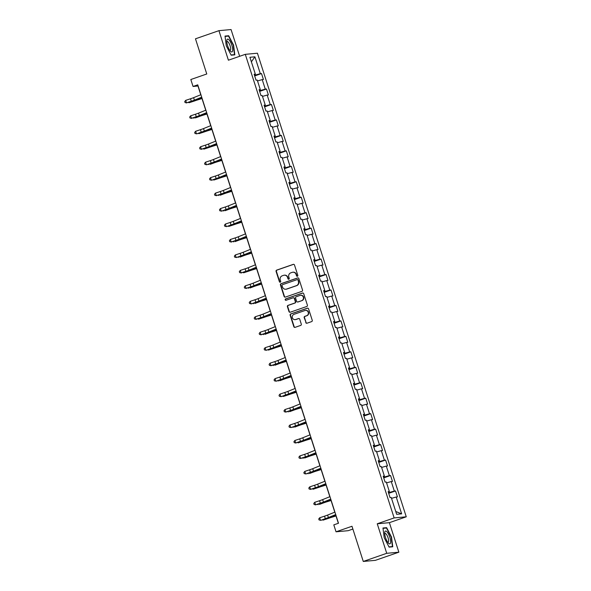 <?xml version="1.0" encoding="UTF-8"?>
<svg xmlns="http://www.w3.org/2000/svg" width="591" height="591" viewBox="0 0 591 591"><rect width="100%" height="100%" fill="white"/><g stroke="black" fill="none" stroke-linecap="round" stroke-linejoin="round"><path stroke-width="0.89" d="M297.391 276.256A0.717 0.68 -95.3 0 0 297.812 275.347L294.495 265.012A1.027 0.975 -95.3 0 0 293.262 264.362L276.691 270.117A1.027 0.975 -95.3 0 0 276.078 271.402L279.395 281.737A0.717 0.68 -95.3 0 0 280.26 282.195A0.717 0.68 -95.3 0 0 280.688 281.294L280.26 279.957A3.28 3.11 -95.3 0 1 282.202 275.82L283.584 275.34A3.28 3.11 -95.3 0 1 287.536 277.43L287.965 278.767A0.717 0.68 -95.3 0 0 288.829 279.225A0.717 0.68 -95.3 0 0 289.25 278.324L288.822 276.987A3.28 3.11 -95.3 0 1 290.772 272.85L292.153 272.37A3.28 3.11 -95.3 0 1 296.098 274.46L296.527 275.798A0.717 0.68 -95.3 0 0 297.391 276.256A0.717 0.68 -95.3 0 1 296.852 275.768L296.527 275.798M305.761 322.568A1.027 0.975 -95.3 0 0 306.995 323.218L311.642 321.607A1.027 0.975 -95.3 0 0 312.255 320.315L308.568 308.834A1.027 0.975 -95.3 0 0 307.335 308.184L290.757 313.932A1.027 0.975 -95.3 0 0 290.151 315.225L293.838 326.705A1.027 0.975 -95.3 0 0 295.072 327.355L300.686 325.412A1.027 0.975 -95.3 0 0 301.292 324.119L299.718 319.206A1.027 0.975 -95.3 0 0 298.485 318.549L295.699 319.517A2.741 2.6 -95.3 0 1 292.316 317.463A2.741 2.6 -95.3 0 1 294.03 314.316L304.941 310.526A2.741 2.6 -95.3 0 1 308.317 312.58A2.741 2.6 -95.3 0 1 306.611 315.734L304.793 316.362A1.027 0.975 -95.3 0 0 304.18 317.655L306.086 322.538A1.027 0.975 -95.3 0 0 306.936 323.24M239.65 56.293L231.066 29.55L218.929 30.666L195.473 38.807L206.769 73.986L190.819 79.519L193.05 86.456L197.741 84.831L338.495 523.242L333.804 524.867L336.035 531.804L348.165 530.688L352.879 529.056M386.728 553.309L398.866 552.193L389.388 522.666L377.25 523.781L386.728 553.309L363.273 561.45L351.985 526.271L336.035 531.804M377.25 523.781L394.138 517.923L245.295 54.335L257.432 53.22L406.268 516.807L394.138 517.923M218.929 30.666L228.407 60.201L245.295 54.335M301.927 291.356A1.027 0.975 -95.3 0 0 302.54 290.063L298.854 278.583A1.027 0.975 -95.3 0 0 297.62 277.933L281.043 283.68A1.027 0.975 -95.3 0 0 280.437 284.973L284.123 296.453A1.027 0.975 -95.3 0 0 285.357 297.103L301.927 291.356M303.708 293.712L307.394 305.185A1.027 0.975 -95.3 0 1 306.788 306.478L290.211 312.233A1.027 0.975 -95.3 0 1 288.977 311.575L287.403 306.67A1.027 0.975 -95.3 0 1 288.009 305.377L294.732 303.043A1.027 0.975 -95.3 0 0 295.337 301.75L294.296 298.492A1.027 0.975 -95.3 0 0 293.062 297.834L286.066 300.265A0.717 0.68 -95.3 0 1 285.18 299.726A0.717 0.68 -95.3 0 1 285.623 298.906L302.474 293.055A1.027 0.975 -95.3 0 1 303.708 293.712M398.866 552.193L375.411 560.334L363.273 561.45M395.527 490.958L394.33 491.069L391.272 481.554L392.468 481.443L390.562 475.504L389.366 475.607L386.307 466.1L387.511 465.989L385.598 460.042L384.401 460.153L381.35 450.637L382.547 450.527L380.634 444.58L379.437 444.691L376.386 435.175L377.583 435.072L375.669 429.125L374.472 429.236L371.421 419.721L372.618 419.61L370.705 413.663L369.508 413.774L366.457 404.259L367.654 404.148L365.748 398.201L364.551 398.312L361.493 388.804L362.689 388.693L360.783 382.746L359.587 382.857L356.528 373.342L357.725 373.231L355.819 367.284L354.622 367.395L351.564 357.88L352.761 357.769L350.855 351.822L349.658 351.933L346.599 342.425L347.804 342.315L345.89 336.368L344.693 336.478L341.642 326.963L342.839 326.853L340.926 320.906L339.729 321.016L336.678 311.501L337.875 311.391L335.961 305.451L334.765 305.554L331.714 296.047L332.91 295.936L331.004 289.989L329.8 290.1L326.749 280.585L327.946 280.474L326.04 274.527L324.843 274.638L321.785 265.123L322.981 265.012L321.076 259.072L319.879 259.183L316.82 249.668L318.017 249.557L316.111 243.61L314.914 243.721L311.856 234.206L313.053 234.095L311.147 228.148L309.95 228.259L306.892 218.744L308.096 218.64L306.182 212.694L304.986 212.804L301.935 203.289L303.131 203.178L301.218 197.231L300.021 197.342L296.97 187.827L298.167 187.716L296.254 181.769L295.057 181.88L292.006 172.373L293.202 172.262L291.297 166.315L290.092 166.426L287.041 156.911L288.238 156.8L286.332 150.853L285.135 150.964L282.077 141.448L283.274 141.338L281.368 135.398L280.171 135.502L277.113 125.994L278.309 125.883L276.403 119.936L275.207 120.047L272.148 110.532L273.345 110.421L271.439 104.474L270.242 104.585L267.191 95.07L268.388 94.959L266.475 89.019L265.278 89.13L262.227 79.615L263.423 79.504L261.51 73.557L260.313 73.668L254.906 56.817L249.919 57.275L255.327 74.126L254.13 74.237L256.043 80.184L257.24 80.073L260.291 89.588L259.094 89.692L261.008 95.639L262.205 95.528L265.256 105.043L264.059 105.154L265.965 111.101L267.169 110.99L270.22 120.505L269.023 120.616L270.929 126.563L272.126 126.452L275.184 135.96L273.988 136.07L275.894 142.017L277.09 141.906L280.149 151.422L278.952 151.532L280.858 157.479L282.055 157.369L285.113 166.884L283.916 166.994L285.822 172.941L287.019 172.831L290.07 182.338L288.873 182.449L290.787 188.396L291.984 188.285L295.035 197.8L293.838 197.911L295.751 203.858L296.948 203.747L299.999 213.262L298.802 213.373L300.716 219.313L301.912 219.209L304.963 228.717L303.767 228.828L305.673 234.775L306.869 234.664L309.928 244.179L308.731 244.29L310.637 250.237L311.834 250.126L314.892 259.641L313.695 259.745L315.601 265.691L316.798 265.581L319.857 275.096L318.66 275.207L320.566 281.153L321.763 281.043L324.821 290.558L323.624 290.669L325.53 296.616L326.727 296.505L329.778 306.02L328.581 306.123L330.495 312.07L331.691 311.959L334.742 321.474L333.546 321.585L335.459 327.532L336.656 327.421L339.707 336.936L338.51 337.047L340.423 342.994L341.62 342.883L344.671 352.391L343.474 352.502L345.38 358.449L346.577 358.338L349.636 367.853L348.439 367.964L350.345 373.911L351.542 373.8L354.6 383.315L353.403 383.426L355.309 389.366L356.506 389.262L359.564 398.77L358.368 398.881L360.274 404.828L361.47 404.717L364.529 414.232L363.325 414.343L365.238 420.29L366.435 420.179L369.486 429.694L368.289 429.805L370.202 435.744L371.399 435.633L374.45 445.149L373.253 445.259L375.167 451.206L376.364 451.096L379.415 460.611L378.218 460.721L380.131 466.668L381.328 466.558L384.379 476.073L383.182 476.176L385.088 482.123L386.285 482.012L389.343 491.527L388.147 491.638L390.053 497.585L391.249 497.474L396.657 514.318L401.644 513.86L396.236 497.016L397.433 496.905L395.527 490.958L388.686 493.33M389.004 491.69L389.262 492.495L388.501 492.754M389.262 492.495L394.33 491.069M386.566 482.877L391.272 481.554M389.343 491.527L388.28 492.044M384.047 476.235L384.298 477.033L383.544 477.299M384.298 477.033L389.366 475.607M381.601 467.422L386.307 466.1M384.379 476.073L383.315 476.582M379.082 460.773L379.333 461.571L378.58 461.837M379.333 461.571L384.401 460.153M376.637 451.96L381.35 450.637M379.415 460.611L378.351 461.128M374.118 445.311L374.376 446.116L373.615 446.375M374.376 446.116L379.437 444.691M371.673 436.498L376.386 435.175M374.45 445.149L373.386 445.666M369.153 429.856L369.412 430.654L368.651 430.92M369.412 430.654L374.472 429.236M366.716 421.043L371.421 419.721M369.486 429.694L368.422 430.211M364.189 414.394L364.448 415.2L363.687 415.458M364.448 415.2L369.508 413.774M361.751 405.581L366.457 404.259M364.529 414.232L363.458 414.749M359.225 398.932L359.483 399.738L358.722 400.004M359.483 399.738L364.551 398.312M356.787 390.126L361.493 388.804M359.564 398.77L358.493 399.287M354.26 383.478L354.519 384.276L353.758 384.542M354.519 384.276L359.587 382.857M351.822 374.664L356.528 373.342M354.6 383.315L353.529 383.832M349.296 368.016L349.554 368.821L348.793 369.08M349.554 368.821L354.622 367.395M346.858 359.202L351.564 357.88M349.636 367.853L348.572 368.37M344.339 352.554L344.59 353.359L343.836 353.625M344.59 353.359L349.658 351.933M341.894 343.748L346.599 342.425M344.671 352.391L343.607 352.908M339.374 337.099L339.633 337.897L338.872 338.163M339.633 337.897L344.693 336.478M336.929 328.286L341.642 326.963M339.707 336.936L338.643 337.454M334.41 321.637L334.669 322.442L333.908 322.701M334.669 322.442L339.729 321.016M331.965 312.824L336.678 311.501M334.742 321.474L333.679 321.992M329.446 306.182L329.704 306.98L328.943 307.246M329.704 306.98L334.765 305.554M327.008 297.369L331.714 296.047M329.778 306.02L328.714 306.53M324.481 290.72L324.74 291.518L323.979 291.784M324.74 291.518L329.8 290.1M322.043 281.907L326.749 280.585M324.821 290.558L323.75 291.075M319.517 275.258L319.775 276.063L319.014 276.322M319.775 276.063L324.843 274.638M317.079 266.445L321.785 265.123M319.857 275.096L318.785 275.613M314.552 259.804L314.811 260.601L314.05 260.867M314.811 260.601L319.879 259.183M312.114 250.99L316.82 249.668M314.892 259.641L313.821 260.151M309.588 244.342L309.847 245.139L309.086 245.405M309.847 245.139L314.914 243.721M307.15 235.528L311.856 234.206M309.928 244.179L308.864 244.696M304.631 228.88L304.882 229.685L304.129 229.951M304.882 229.685L309.95 228.259M302.186 220.074L306.892 218.744M304.963 228.717L303.9 229.234M299.667 213.425L299.925 214.223L299.164 214.489M299.925 214.223L304.986 212.804M297.221 204.612L301.935 203.289M299.999 213.262L298.935 213.779M294.702 197.963L294.961 198.768L294.2 199.027M294.961 198.768L300.021 197.342M292.257 189.15L296.97 187.827M295.035 197.8L293.971 198.317M289.738 182.501L289.996 183.306L289.235 183.572M289.996 183.306L295.057 181.88M287.3 173.695L292.006 172.373M290.07 182.338L289.006 182.855M284.773 167.046L285.032 167.844L284.271 168.11M285.032 167.844L290.092 166.426M282.335 158.233L287.041 156.911M285.113 166.884L284.042 167.401M279.809 151.584L280.068 152.389L279.307 152.648M280.068 152.389L285.135 150.964M277.371 142.771L282.077 141.448M280.149 151.422L279.078 151.939M274.845 136.129L275.103 136.927L274.342 137.193M275.103 136.927L280.171 135.502M272.407 127.316L277.113 125.994M275.184 135.96L274.113 136.477M269.88 120.667L270.139 121.465L269.378 121.731M270.139 121.465L275.207 120.047M267.442 111.854L272.148 110.532M270.22 120.505L269.156 121.022M264.923 105.205L265.174 106.011L264.421 106.269M265.174 106.011L270.242 104.585M262.478 96.392L267.191 95.07M265.256 105.043L264.192 105.56M259.959 89.751L260.217 90.549L259.456 90.815M260.217 90.549L265.278 89.13M257.513 80.937L262.227 79.615M260.291 89.588L259.227 90.098M254.994 74.289L255.253 75.087L254.492 75.353M255.253 75.087L260.313 73.668M251.382 61.826L254.906 56.817M255.327 74.126L254.263 74.643M389.388 522.666L406.268 516.807M193.05 86.456L197.97 86.005L200.777 94.759M201.657 97.493L205.742 110.221M206.621 112.955L210.706 125.684M211.585 128.417L215.671 141.138M216.55 143.872L220.635 156.6M221.514 159.334L225.599 172.062M226.471 174.796L230.556 187.517M231.436 190.25L235.521 202.979M236.4 205.712L240.485 218.434M241.364 221.167L245.45 233.896M246.329 236.629L250.414 249.358M251.293 252.091L255.378 264.812M256.258 267.546L260.343 280.274M261.222 283.008L265.307 295.736M266.179 298.47L270.264 311.191M271.143 313.924L275.229 326.653M276.108 329.386L280.193 342.115M281.072 344.849L285.158 357.57M286.037 360.303L290.122 373.032M291.001 375.765L295.086 388.486M295.965 391.22L300.051 403.948M300.922 406.682L305.015 419.411M305.887 422.144L309.972 434.865M310.851 437.599L314.937 450.327M315.816 453.061L319.901 465.789M320.78 468.523L324.865 481.244M325.744 483.977L329.83 496.706M330.709 499.439L334.794 512.168M335.673 514.901L338.362 523.286M395.756 511.503L401.644 513.86M391.53 498.339L396.236 497.016M254.677 75.929L261.51 73.557M259.641 91.391L266.475 89.019M264.605 106.845L271.439 104.474M269.57 122.307L276.403 119.936M274.527 137.769L281.368 135.398M279.491 153.224L286.332 150.853M284.456 168.686L291.297 166.315M289.42 184.148L296.254 181.769M294.384 199.603L301.218 197.231M299.349 215.065L306.182 212.694M304.313 230.52L311.147 228.148M309.278 245.982L316.111 243.61M314.235 261.444L321.076 259.072M319.199 276.898L326.04 274.527M324.163 292.36L331.004 289.989M329.128 307.822L335.961 305.451M334.092 323.277L340.926 320.906M339.057 338.739L345.89 336.368M344.021 354.201L350.855 351.822M348.978 369.656L355.819 367.284M353.943 385.118L360.783 382.746M358.907 400.58L365.748 398.201M363.871 416.034L370.705 413.663M368.836 431.496L375.669 429.125M373.8 446.951L380.634 444.58M378.765 462.413L385.598 460.042M383.729 477.875L390.562 475.504M226.272 45.803L231.17 55.199L234.826 54.86L233.585 45.13L228.687 35.741L225.031 36.073L226.272 45.803M392.764 546.786L391.523 537.056L386.625 527.66L382.968 527.999L384.209 537.729L389.107 547.126L392.764 546.786M227.299 36.221L228.687 35.741M385.236 528.147L386.625 527.66M296.852 275.768L296.423 274.431A3.28 3.11 -95.3 0 0 293.018 272.207M284.448 275.177A3.28 3.11 -95.3 0 1 287.861 277.401L288.29 278.738A0.717 0.68 -95.3 0 0 288.836 279.225M293.646 264.317A1.027 0.975 -95.3 0 0 293.594 264.332L277.016 270.08A1.027 0.975 -95.3 0 0 276.411 271.372L279.728 281.708A0.717 0.68 -95.3 0 0 280.274 282.195M298.004 277.881A1.027 0.975 -95.3 0 0 297.945 277.903L281.375 283.65A1.027 0.975 -95.3 0 0 280.762 284.943L284.448 296.423A1.027 0.975 -95.3 0 0 285.298 297.125M297.908 280.104A0.717 0.68 -95.3 0 0 297.044 279.646L282.498 284.692A0.717 0.68 -95.3 0 0 282.07 285.601L282.52 287.004A3.28 3.11 -95.3 0 0 286.465 289.095L296.416 285.645A3.28 3.11 -95.3 0 0 298.359 281.508L298.233 280.068A0.717 0.68 -95.3 0 0 297.524 279.58L297.199 279.609M285.933 289.228A3.28 3.11 -95.3 0 0 286.798 289.065L286.465 289.095M298.233 280.068L298.691 281.479A3.28 3.11 -95.3 0 1 296.741 285.616L286.798 289.065M293.446 297.79A1.027 0.975 -95.3 0 1 294.621 298.462L295.67 301.72A1.027 0.975 -95.3 0 1 295.057 303.013L288.342 305.348A1.027 0.975 -95.3 0 0 287.728 306.633L289.309 311.546A1.027 0.975 -95.3 0 0 290.159 312.247M302.858 293.01A1.027 0.975 -95.3 0 0 302.806 293.025L285.955 298.876A0.717 0.68 -95.3 0 0 286.074 300.265M301.705 300.62A2.741 2.6 -95.3 0 0 300.62 295.293A2.741 2.6 -95.3 0 0 300.036 295.419L296.194 296.748A1.027 0.975 -95.3 0 0 295.581 298.041L296.63 301.299A1.027 0.975 -95.3 0 0 297.864 301.957L302.038 300.59A2.741 2.6 -95.3 0 0 300.789 295.278M297.805 301.971A1.027 0.975 -95.3 0 0 298.189 301.927L297.864 301.957M302.038 300.59L298.189 301.927M305.687 310.393A2.741 2.6 -95.3 0 1 306.936 315.697L305.119 316.333A1.027 0.975 -95.3 0 0 304.513 317.626L306.086 322.538M295.278 319.62A2.741 2.6 -95.3 0 0 296.025 319.487L295.699 319.517M298.869 318.505A1.027 0.975 -95.3 0 0 298.81 318.519L296.025 319.487M307.719 308.133A1.027 0.975 -95.3 0 0 307.66 308.155L291.09 313.902A1.027 0.975 -95.3 0 0 290.476 315.195L294.163 326.675A1.027 0.975 -95.3 0 0 295.012 327.377M201.996 98.557L197.874 99.827A5.216 0.377 162.2 0 0 194.513 100.958L189.076 102.731L193.191 101.209A7.823 0.561 -17.8 0 1 198.236 99.517L201.937 98.372M188.921 102.236L189.076 102.731L188.366 102.413M201.708 97.19L194.387 100.145A5.216 0.377 -17.8 0 1 191.314 101.246L186.483 102.834L191.595 101.356A7.823 0.561 162.2 0 0 196.197 99.702L201.79 97.441M200.91 94.708L193.589 97.67A5.216 0.377 -17.8 0 1 190.516 98.771L185.692 100.359L186.483 102.834L185.049 102.546L184.732 101.556L185.692 100.359M186.763 102.937L185.049 102.546M230.468 51.21A6.782 2.083 70.9 0 0 230.483 51.225A6.782 2.083 70.9 0 0 232.618 48.565A6.782 2.083 70.9 0 0 229.013 39.856A6.782 2.083 70.9 0 0 226.796 40.602A6.782 2.083 70.9 0 0 230.468 51.21M229.722 50.265A4.647 1.426 70.9 0 0 230.15 50.309A4.647 1.426 70.9 0 0 230.364 46.77A4.647 1.426 70.9 0 0 228.133 42.035A4.647 1.426 70.9 0 0 227.107 41.533A4.647 1.426 70.9 0 0 226.796 41.828M225.075 36.42L228.532 36.103L233.282 45.204L234.487 54.638L231.044 54.956M233.475 54.985L234.487 54.638M389.809 537.263A6.782 2.083 70.9 0 0 386.743 531.575A6.782 2.083 70.9 0 0 384.734 532.528A6.782 2.083 70.9 0 0 385.546 537.655A6.782 2.083 70.9 0 0 388.42 543.151A6.782 2.083 70.9 0 0 389.809 537.263M387.659 542.191A4.647 1.426 70.9 0 0 388.088 542.228A4.647 1.426 70.9 0 0 388.028 537.707A4.647 1.426 70.9 0 0 385.044 533.459A4.647 1.426 70.9 0 0 384.734 533.754M383.012 528.347L386.477 528.029L391.22 537.13L392.424 546.564L388.981 546.874M391.412 546.911L392.424 546.564M206.961 114.019L202.839 115.282A5.216 0.377 162.2 0 0 199.477 116.412L195.362 117.934L198.155 116.671A7.823 0.561 -17.8 0 1 203.201 114.972L206.902 113.834M193.878 117.69L194.04 118.185L193.331 117.875M211.925 129.473L207.803 130.744A5.216 0.377 162.2 0 0 204.442 131.874L199.004 133.647L203.119 132.125A7.823 0.561 -17.8 0 1 208.165 130.434L211.866 129.296M198.842 133.152L199.004 133.647L198.295 133.33M206.673 112.645L199.352 115.607A5.216 0.377 -17.8 0 1 196.278 116.708L191.447 118.296L196.552 116.819A7.823 0.561 162.2 0 0 201.162 115.164L206.754 112.903M205.875 110.17L198.554 113.125A5.216 0.377 -17.8 0 1 195.481 114.233L190.657 115.814L191.447 118.296L190.006 118.001L189.689 117.011L190.657 115.814M191.728 118.399L190.006 118.001M211.63 128.107L204.316 131.062A5.216 0.377 -17.8 0 1 201.243 132.17L196.692 133.862L201.516 132.273A7.823 0.561 162.2 0 0 206.126 130.618L211.718 128.358M210.839 125.624L203.518 128.587A5.216 0.377 -17.8 0 1 200.445 129.688L195.614 131.276L196.411 133.751L194.971 133.463L194.653 132.473L195.614 131.276M196.692 133.862L194.971 133.463M216.89 144.935L212.767 146.206A5.216 0.377 162.2 0 0 209.399 147.336L203.969 149.109L208.084 147.587A7.823 0.561 -17.8 0 1 213.129 145.888L216.831 144.751M203.806 148.614L203.969 149.109L203.26 148.792M221.854 160.397L217.732 161.661A5.216 0.377 162.2 0 0 214.363 162.791L210.248 164.313L213.041 163.05A7.823 0.561 -17.8 0 1 218.094 161.35L221.795 160.213M208.771 164.069L208.926 164.564L208.224 164.254M226.818 175.852L222.696 177.123A5.216 0.377 162.2 0 0 219.327 178.253L213.89 180.026L218.005 178.504A7.823 0.561 -17.8 0 1 223.058 176.812L226.759 175.675M213.735 179.531L213.89 180.026L213.188 179.708M216.594 143.561L209.273 146.524A5.216 0.377 -17.8 0 1 206.2 147.624L201.376 149.213L206.481 147.735A7.823 0.561 162.2 0 0 211.09 146.08L216.675 143.82M215.804 141.086L208.483 144.049A5.216 0.377 -17.8 0 1 205.409 145.15L200.578 146.731L201.376 149.213L199.935 148.925L199.618 147.927L200.578 146.731M201.657 149.316L199.935 148.925M221.559 159.023L214.238 161.986A5.216 0.377 -17.8 0 1 211.164 163.086L206.621 164.778L211.445 163.197A7.823 0.561 162.2 0 0 216.055 161.535L221.64 159.282M220.761 156.549L213.447 159.504A5.216 0.377 -17.8 0 1 210.374 160.612L205.542 162.193L206.34 164.667L204.9 164.379L204.582 163.389L205.542 162.193M206.621 164.778L204.9 164.379M226.523 174.485L219.202 177.44A5.216 0.377 -17.8 0 1 216.129 178.548L211.578 180.24L216.409 178.652A7.823 0.561 162.2 0 0 221.019 176.997L226.604 174.737M225.725 172.003L218.404 174.966A5.216 0.377 -17.8 0 1 215.338 176.066L210.507 177.655L211.305 180.129L209.864 179.841L209.546 178.851L210.507 177.655M211.578 180.24L209.864 179.841M231.775 191.314L227.661 192.577A5.216 0.377 162.2 0 0 224.292 193.708L220.177 195.229L222.97 193.966A7.823 0.561 -17.8 0 1 228.023 192.267L231.724 191.129M218.7 194.993L218.855 195.481L218.145 195.17M231.487 189.94L224.166 192.902A5.216 0.377 -17.8 0 1 221.093 194.003L216.269 195.591L221.374 194.114A7.823 0.561 162.2 0 0 225.984 192.459L231.569 190.199M230.689 187.465L223.368 190.428A5.216 0.377 -17.8 0 1 220.295 191.528L215.471 193.109L216.269 195.591L214.829 195.296L214.511 194.306L215.471 193.109M216.542 195.695L214.829 195.296M236.74 206.776L232.618 208.039A5.216 0.377 162.2 0 0 229.256 209.17L225.141 210.691L227.934 209.428A7.823 0.561 -17.8 0 1 232.98 207.729L236.681 206.591M223.664 210.448L223.819 210.943L223.11 210.632M236.452 205.402L229.131 208.364A5.216 0.377 -17.8 0 1 226.058 209.465L221.507 211.157L226.338 209.569A7.823 0.561 162.2 0 0 230.948 207.914L236.533 205.661M235.654 202.927L228.333 205.882A5.216 0.377 -17.8 0 1 225.26 206.99L220.436 208.571L221.233 211.046L219.793 210.758L219.475 209.768L220.436 208.571M221.507 211.157L219.793 210.758M241.704 222.231L237.582 223.501A5.216 0.377 162.2 0 0 234.221 224.632L228.783 226.405L232.898 224.883A7.823 0.561 -17.8 0 1 237.944 223.191L241.645 222.053M228.621 225.91L228.783 226.405L228.074 226.087M241.416 220.864L234.095 223.819A5.216 0.377 -17.8 0 1 231.022 224.927L226.471 226.619L231.303 225.031A7.823 0.561 162.2 0 0 235.905 223.376L241.497 221.115M240.618 218.382L233.297 221.344A5.216 0.377 -17.8 0 1 230.224 222.445L225.4 224.033L226.19 226.508L224.757 226.22L224.44 225.23L225.4 224.033M226.471 226.619L224.757 226.22M246.669 237.693L242.546 238.956A5.216 0.377 162.2 0 0 239.185 240.086L235.07 241.608L237.863 240.345A7.823 0.561 -17.8 0 1 242.908 238.646L246.61 237.508M233.585 241.372L233.748 241.859L233.039 241.549M246.381 236.319L239.06 239.281A5.216 0.377 -17.8 0 1 235.986 240.382L231.155 241.97L236.26 240.493A7.823 0.561 162.2 0 0 240.869 238.838L246.462 236.577M245.583 233.844L238.262 236.799A5.216 0.377 -17.8 0 1 235.188 237.907L230.364 239.488L231.155 241.97L229.714 241.675L229.397 240.685L230.364 239.488M231.436 242.074L229.714 241.675M251.633 253.147L247.511 254.418A5.216 0.377 162.2 0 0 244.142 255.548L240.027 257.07L242.827 255.8A7.823 0.561 -17.8 0 1 247.873 254.108L251.574 252.97M238.55 256.826L238.712 257.321L238.003 257.011M251.338 251.781L244.024 254.736A5.216 0.377 -17.8 0 1 240.951 255.844L236.4 257.536L241.224 255.947A7.823 0.561 162.2 0 0 245.834 254.293L251.426 252.039M250.547 249.306L243.226 252.261A5.216 0.377 -17.8 0 1 240.153 253.362L235.321 254.95L236.119 257.425L234.679 257.137L234.361 256.147L235.321 254.95M236.4 257.536L234.679 257.137M256.597 268.61L252.475 269.88A5.216 0.377 162.2 0 0 249.107 271.01L243.677 272.783L247.792 271.262A7.823 0.561 -17.8 0 1 252.837 269.57L256.538 268.425M243.514 272.288L243.677 272.783L242.967 272.466M256.302 267.243L248.981 270.198A5.216 0.377 -17.8 0 1 245.908 271.299L241.084 272.887L246.188 271.409A7.823 0.561 162.2 0 0 250.798 269.755L256.383 267.494M255.511 264.761L248.19 267.723A5.216 0.377 -17.8 0 1 245.117 268.824L240.286 270.412L241.084 272.887L239.643 272.599L239.325 271.609L240.286 270.412M241.364 272.99L239.643 272.599M261.562 284.072L257.44 285.335A5.216 0.377 162.2 0 0 254.071 286.465L249.956 287.987L252.749 286.724A7.823 0.561 -17.8 0 1 257.802 285.025L261.503 283.887M248.479 287.743L248.634 288.238L247.932 287.928M261.266 282.697L253.945 285.66A5.216 0.377 -17.8 0 1 250.872 286.761L246.048 288.349L251.153 286.871A7.823 0.561 162.2 0 0 255.763 285.217L261.348 282.956M260.468 280.223L253.155 283.178A5.216 0.377 -17.8 0 1 250.082 284.286L245.25 285.867L246.048 288.349L244.608 288.053L244.29 287.063L245.25 285.867M246.329 288.452L244.608 288.053M266.526 299.526L262.404 300.797A5.216 0.377 162.2 0 0 259.035 301.927L254.92 303.449L257.713 302.178A7.823 0.561 -17.8 0 1 262.766 300.487L266.467 299.349M253.443 303.205L253.598 303.7L252.896 303.382M266.231 298.16L258.91 301.115A5.216 0.377 -17.8 0 1 255.837 302.223L251.286 303.914L256.117 302.326A7.823 0.561 162.2 0 0 260.727 300.671L266.312 298.411M265.433 295.677L258.112 298.64A5.216 0.377 -17.8 0 1 255.046 299.74L250.215 301.329L251.012 303.804L249.572 303.515L249.254 302.526L250.215 301.329M251.286 303.914L249.572 303.515M271.483 314.988L267.361 316.259A5.216 0.377 162.2 0 0 264 317.389L258.562 319.162L262.677 317.64A7.823 0.561 -17.8 0 1 267.723 315.941L271.424 314.804M258.407 318.667L258.562 319.162L257.853 318.845M271.195 313.614L263.874 316.577A5.216 0.377 -17.8 0 1 260.801 317.677L255.977 319.266L261.082 317.788A7.823 0.561 162.2 0 0 265.691 316.133L271.276 313.873M270.397 311.139L263.076 314.102A5.216 0.377 -17.8 0 1 260.003 315.202L255.179 316.783L255.977 319.266L254.536 318.977L254.219 317.98L255.179 316.783M256.25 319.369L254.536 318.977M276.448 330.45L272.325 331.714A5.216 0.377 162.2 0 0 268.964 332.844L264.849 334.366L267.642 333.102A7.823 0.561 -17.8 0 1 272.687 331.403L276.389 330.266M263.372 334.122L263.527 334.617L262.818 334.307M276.16 329.076L268.839 332.039A5.216 0.377 -17.8 0 1 265.765 333.139L260.934 334.72L266.046 333.25A7.823 0.561 162.2 0 0 270.656 331.588L276.241 329.335M275.362 326.601L268.041 329.556A5.216 0.377 -17.8 0 1 264.967 330.665L260.143 332.245L260.934 334.72L259.501 334.432L259.183 333.442L260.143 332.245M261.215 334.831L259.501 334.432M281.412 345.905L277.29 347.176A5.216 0.377 162.2 0 0 273.929 348.306L268.491 350.079L272.606 348.557A7.823 0.561 -17.8 0 1 277.652 346.865L281.353 345.728M268.329 349.584L268.491 350.079L267.782 349.761M281.124 344.538L273.803 347.493A5.216 0.377 -17.8 0 1 270.73 348.601L266.179 350.293L271.01 348.705A7.823 0.561 162.2 0 0 275.613 347.05L281.205 344.789M280.326 342.056L273.005 345.018A5.216 0.377 -17.8 0 1 269.932 346.119L265.108 347.707L265.898 350.182L264.465 349.894L264.147 348.904L265.108 347.707M266.179 350.293L264.465 349.894M286.376 361.367L282.254 362.63A5.216 0.377 162.2 0 0 278.893 363.76L274.778 365.282L277.571 364.019A7.823 0.561 -17.8 0 1 282.616 362.32L286.317 361.182M273.293 365.046L273.456 365.534L272.747 365.223M286.081 359.993L278.767 362.955A5.216 0.377 -17.8 0 1 275.694 364.056L270.863 365.644L275.967 364.167A7.823 0.561 162.2 0 0 280.577 362.512L286.17 360.251M285.29 357.518L277.969 360.48A5.216 0.377 -17.8 0 1 274.896 361.581L270.072 363.162L270.863 365.644L269.422 365.356L269.104 364.359L270.072 363.162M271.143 365.748L269.422 365.356M291.341 376.829L287.219 378.092A5.216 0.377 162.2 0 0 283.85 379.223L279.735 380.744L282.535 379.481A7.823 0.561 -17.8 0 1 287.581 377.782L291.282 376.644M278.258 380.501L278.42 380.996L277.711 380.685M291.045 375.455L283.724 378.417A5.216 0.377 -17.8 0 1 280.659 379.518L276.108 381.21L280.932 379.621A7.823 0.561 162.2 0 0 285.542 377.967L291.127 375.713M290.255 372.98L282.934 375.935A5.216 0.377 -17.8 0 1 279.861 377.043L275.029 378.624L275.827 381.099L274.387 380.811L274.069 379.821L275.029 378.624M276.108 381.21L274.387 380.811M296.305 392.284L292.183 393.554A5.216 0.377 162.2 0 0 288.814 394.685L283.385 396.458L287.499 394.936A7.823 0.561 -17.8 0 1 292.545 393.244L296.246 392.106M283.222 395.963L283.385 396.458L282.675 396.14M296.01 390.917L288.689 393.872A5.216 0.377 -17.8 0 1 285.616 394.98L281.072 396.672L285.896 395.083A7.823 0.561 162.2 0 0 290.506 393.429L296.091 391.168M295.219 388.435L287.898 391.397A5.216 0.377 -17.8 0 1 284.825 392.498L279.994 394.086L280.791 396.561L279.351 396.273L279.033 395.283L279.994 394.086M281.072 396.672L279.351 396.273M301.27 407.746L297.147 409.009A5.216 0.377 162.2 0 0 293.779 410.139L289.664 411.661L292.456 410.398A7.823 0.561 -17.8 0 1 297.509 408.699L301.211 407.561M288.186 411.425L288.342 411.912L287.64 411.602M300.974 406.372L293.653 409.334A5.216 0.377 -17.8 0 1 290.58 410.435L285.756 412.023L290.861 410.546A7.823 0.561 162.2 0 0 295.47 408.891L301.055 406.63M300.176 403.897L292.863 406.852A5.216 0.377 -17.8 0 1 289.789 407.96L284.958 409.541L285.756 412.023L284.315 411.728L283.998 410.738L284.958 409.541M286.037 412.126L284.315 411.728M306.234 423.2L302.112 424.471A5.216 0.377 162.2 0 0 298.743 425.601L294.628 427.123L297.421 425.852A7.823 0.561 -17.8 0 1 302.474 424.161L306.175 423.023M293.151 426.879L293.306 427.374L292.604 427.064M305.939 421.834L298.618 424.789A5.216 0.377 -17.8 0 1 295.544 425.897L290.994 427.588L295.825 426A7.823 0.561 162.2 0 0 300.435 424.345L306.02 422.092M305.141 419.359L297.82 422.314A5.216 0.377 -17.8 0 1 294.754 423.415L289.922 425.003L290.72 427.478L289.28 427.19L288.962 426.2L289.922 425.003M290.994 427.588L289.28 427.19M311.191 438.662L307.069 439.933A5.216 0.377 162.2 0 0 303.708 441.063L298.27 442.836L302.385 441.314A7.823 0.561 -17.8 0 1 307.431 439.623L311.132 438.478M298.115 442.341L298.27 442.836L297.561 442.519M310.903 437.296L303.582 440.251A5.216 0.377 -17.8 0 1 300.509 441.351L295.685 442.94L300.789 441.462A7.823 0.561 162.2 0 0 305.399 439.807L310.984 437.547M310.105 434.813L302.784 437.776A5.216 0.377 -17.8 0 1 299.711 438.877L294.887 440.465L295.685 442.94L294.244 442.652L293.926 441.662L294.887 440.465M295.958 443.043L294.244 442.652M316.155 454.124L312.033 455.388A5.216 0.377 162.2 0 0 308.672 456.518L304.557 458.04L307.35 456.777A7.823 0.561 -17.8 0 1 312.395 455.077L316.096 453.94M303.08 457.796L303.235 458.291L302.526 457.981M315.867 452.75L308.546 455.713A5.216 0.377 -17.8 0 1 305.473 456.813L300.642 458.402L305.754 456.924A7.823 0.561 162.2 0 0 310.364 455.269L315.949 453.009M315.069 450.276L307.748 453.231A5.216 0.377 -17.8 0 1 304.675 454.339L299.851 455.92L300.642 458.402L299.209 458.106L298.891 457.116L299.851 455.92M300.922 458.505L299.209 458.106M321.12 469.579L316.998 470.85A5.216 0.377 162.2 0 0 313.636 471.98L309.521 473.502L312.314 472.231A7.823 0.561 -17.8 0 1 317.36 470.539L321.061 469.402M308.037 473.258L308.199 473.753L307.49 473.435M320.832 468.212L313.511 471.167A5.216 0.377 -17.8 0 1 310.438 472.275L305.887 473.967L310.711 472.379A7.823 0.561 162.2 0 0 315.321 470.724L320.913 468.464M320.034 465.73L312.713 468.693A5.216 0.377 -17.8 0 1 309.64 469.793L304.816 471.382L305.606 473.856L304.173 473.568L303.848 472.578L304.816 471.382M305.887 473.967L304.173 473.568M326.084 485.041L321.962 486.312A5.216 0.377 162.2 0 0 318.601 487.442L313.164 489.215L317.278 487.693A7.823 0.561 -17.8 0 1 322.324 485.994L326.025 484.856M313.001 488.72L313.164 489.215L312.454 488.897M325.789 483.667L318.475 486.629A5.216 0.377 -17.8 0 1 315.402 487.73L310.57 489.318L315.675 487.841A7.823 0.561 162.2 0 0 320.285 486.186L325.877 483.926M324.998 481.192L317.677 484.155A5.216 0.377 -17.8 0 1 314.604 485.255L309.78 486.836L310.57 489.318L309.13 489.03L308.812 488.033L309.78 486.836M310.851 489.422L309.13 489.03M331.049 500.503L326.926 501.766A5.216 0.377 162.2 0 0 323.558 502.897L319.443 504.418L322.243 503.155A7.823 0.561 -17.8 0 1 327.288 501.456L330.99 500.318M317.965 504.175L318.128 504.67L317.419 504.359M330.753 499.129L323.432 502.091A5.216 0.377 -17.8 0 1 320.366 503.192L315.535 504.773L320.64 503.303A7.823 0.561 162.2 0 0 325.249 501.641L330.834 499.388M329.963 496.654L322.642 499.609A5.216 0.377 -17.8 0 1 319.568 500.717L314.737 502.298L315.535 504.773L314.094 504.485L313.777 503.495L314.737 502.298M315.816 504.884L314.094 504.485M336.013 515.958L331.891 517.228A5.216 0.377 162.2 0 0 328.522 518.359L323.092 520.132L327.207 518.61A7.823 0.561 -17.8 0 1 332.253 516.918L335.954 515.78M322.93 519.637L323.092 520.132L322.383 519.814M335.718 514.591L328.397 517.546A5.216 0.377 -17.8 0 1 325.323 518.654L320.78 520.346L325.604 518.758A7.823 0.561 162.2 0 0 330.214 517.103L335.799 514.842M334.927 512.109L327.606 515.071A5.216 0.377 -17.8 0 1 324.533 516.172L319.701 517.76L320.499 520.235L319.059 519.947L318.741 518.957L319.701 517.76M320.78 520.346L319.059 519.947M198.059 98.948L198.236 99.517M194.387 100.145L193.589 97.67M191.314 101.246L190.516 98.771M203.023 114.41L203.201 114.972M207.988 129.872L208.165 130.434M199.352 115.607L198.554 113.125M196.278 116.708L195.481 114.233M204.316 131.062L203.518 128.587M201.243 132.17L200.445 129.688M212.945 145.327L213.129 145.888M217.909 160.789L218.094 161.35M222.873 176.244L223.058 176.812M209.273 146.524L208.483 144.049M206.2 147.624L205.409 145.15M214.238 161.986L213.447 159.504M211.164 163.086L210.374 160.612M219.202 177.44L218.404 174.966M216.129 178.548L215.338 176.066M227.838 191.706L228.023 192.267M224.166 192.902L223.368 190.428M221.093 194.003L220.295 191.528M232.802 207.168L232.98 207.729M229.131 208.364L228.333 205.882M226.058 209.465L225.26 206.99M237.767 222.622L237.944 223.191M234.095 223.819L233.297 221.344M231.022 224.927L230.224 222.445M242.731 238.084L242.908 238.646M239.06 239.281L238.262 236.799M235.986 240.382L235.188 237.907M247.695 253.546L247.873 254.108M244.024 254.736L243.226 252.261M240.951 255.844L240.153 253.362M252.653 269.001L252.837 269.57M248.981 270.198L248.19 267.723M245.908 271.299L245.117 268.824M257.617 284.463L257.802 285.025M253.945 285.66L253.155 283.178M250.872 286.761L250.082 284.286M262.581 299.925L262.766 300.487M258.91 301.115L258.112 298.64M255.837 302.223L255.046 299.74M267.546 315.38L267.723 315.941M263.874 316.577L263.076 314.102M260.801 317.677L260.003 315.202M272.51 330.842L272.687 331.403M268.839 332.039L268.041 329.556M265.765 333.139L264.967 330.665M277.475 346.296L277.652 346.865M273.803 347.493L273.005 345.018M270.73 348.601L269.932 346.119M282.439 361.758L282.616 362.32M278.767 362.955L277.969 360.48M275.694 364.056L274.896 361.581M287.403 377.221L287.581 377.782M283.724 378.417L282.934 375.935M280.659 379.518L279.861 377.043M292.36 392.675L292.545 393.244M288.689 393.872L287.898 391.397M285.616 394.98L284.825 392.498M297.325 408.137L297.509 408.699M293.653 409.334L292.863 406.852M290.58 410.435L289.789 407.96M302.289 423.599L302.474 424.161M298.618 424.789L297.82 422.314M295.544 425.897L294.754 423.415M307.254 439.054L307.431 439.623M303.582 440.251L302.784 437.776M300.509 441.351L299.711 438.877M312.218 454.516L312.395 455.077M308.546 455.713L307.748 453.231M305.473 456.813L304.675 454.339M317.182 469.978L317.36 470.539M313.511 471.167L312.713 468.693M310.438 472.275L309.64 469.793M322.147 485.433L322.324 485.994M318.475 486.629L317.677 484.155M315.402 487.73L314.604 485.255M327.104 500.895L327.288 501.456M323.432 502.091L322.642 499.609M320.366 503.192L319.568 500.717M332.068 516.357L332.253 516.918M328.397 517.546L327.606 515.071M325.323 518.654L324.533 516.172"/></g></svg>
